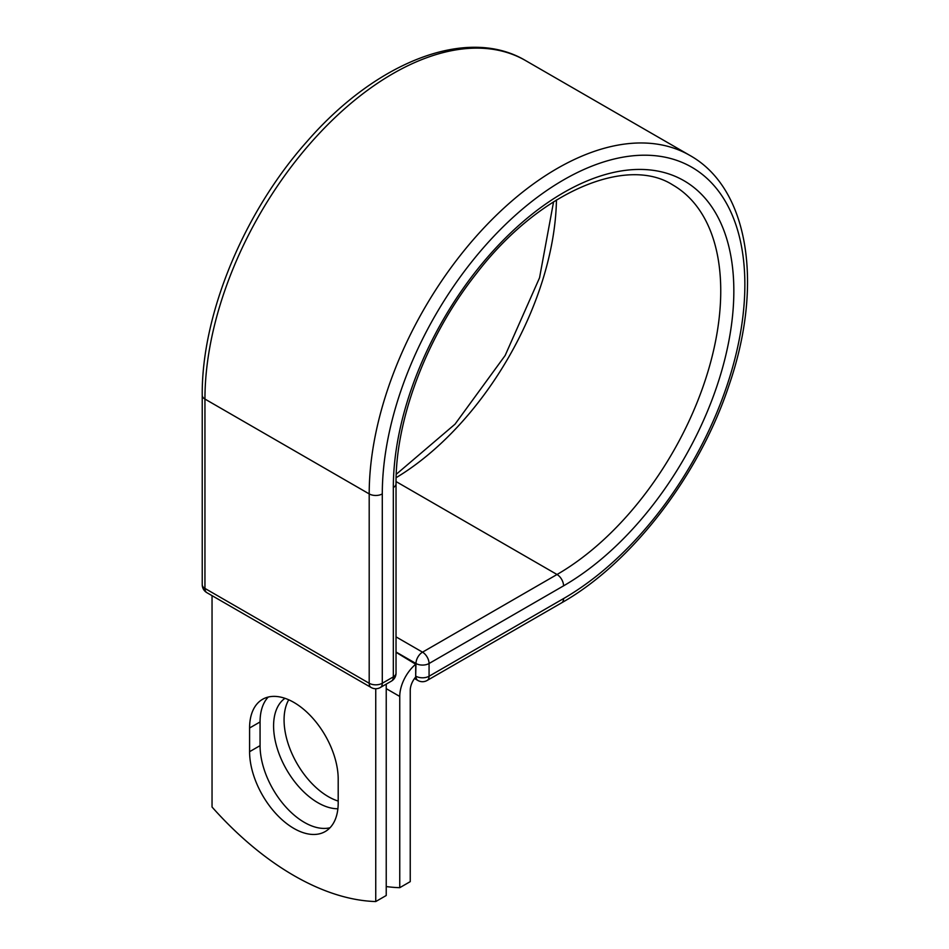 <?xml version="1.0" encoding="UTF-8"?>
<svg xmlns="http://www.w3.org/2000/svg" width="949" height="949" viewBox="0 0 949 949"><rect width="100%" height="100%" fill="white"/><g stroke="black" fill="none" stroke-linecap="round" stroke-linejoin="round"><path stroke-width="1.42" d="M293.893 828.441A62.67 36.181 -120 0 0 325.222 831.538A62.67 36.181 -120 0 0 338.2 802.854L338.2 779.165A62.67 36.181 -120 0 0 310.845 716.104A62.67 36.181 -120 0 0 262.565 699.306A62.67 36.181 -120 0 0 249.587 728.002L249.587 751.691A62.67 36.181 -120 0 0 293.893 828.441M268.235 697.052A62.67 36.181 -120 0 0 260.062 721.952L260.062 745.641A62.67 36.181 -120 0 0 304.368 822.392A62.67 36.181 -120 0 0 330.027 827.753M338.2 801.075A62.67 36.181 60 0 1 328.378 796.686A62.67 36.181 60 0 1 288.733 699.781M337.891 808.773A62.67 36.181 60 0 1 317.903 802.724A62.67 36.181 60 0 1 277.416 748.998A62.67 36.181 60 0 1 284.973 698.31M386.231 886.556A270.109 155.944 -120 0 0 399.754 887.683L399.754 696.447A28.897 16.679 -60 0 1 415.698 664.241L415.698 676.068L415.97 663.505L396.03 651.999M399.754 887.683L410.241 881.633L410.241 690.398A14.081 8.126 -60 0 1 415.745 676.945A9.265 5.35 -60 0 1 415.698 676.068M415.698 664.241L396.03 652.307M375.745 688.737L375.745 901.55L386.231 895.5L386.231 684.122M375.745 901.55A270.109 155.944 60 0 1 212.042 807.03L212.042 595.652M399.754 696.447L386.231 688.642M563.576 598.57L429.067 676.234A9.265 5.35 60 0 1 427.145 680.469L561.666 602.805A9.265 5.35 -120 0 0 563.576 598.57A256.372 148.02 -60 0 0 744.858 284.581A256.372 148.02 -60 0 0 563.576 179.907A256.372 148.02 -60 0 0 382.293 493.907L382.293 683.256L393.325 676.898A9.265 5.35 0 0 0 396.03 673.114L396.03 483.753C395.484 418.936 427.097 335.685 476.268 273.739C539.127 191.579 626.708 155.28 672.794 184.96A231.52 133.667 -60 0 1 708.286 370.478A231.52 133.667 -60 0 1 557.027 574.501L422.519 652.165A9.265 5.35 60 0 1 429.067 663.505L429.067 676.234A9.265 5.35 180 0 1 415.97 676.234A9.265 5.35 120 0 0 417.88 680.469A9.265 9.265 0 0 0 427.145 680.469M396.03 483.753A9.265 5.35 0 0 1 393.325 487.537A240.785 139.017 -60 0 1 563.576 192.635A240.785 139.017 -60 0 1 733.838 290.94A240.785 139.017 -60 0 1 563.576 585.841L429.067 663.505A9.265 5.35 180 0 1 415.97 663.505A9.265 5.35 120 0 1 422.519 652.165L396.03 636.874M563.576 585.841A9.265 5.35 -120 0 0 557.027 574.501L396.041 481.558M202.232 395.294A9.265 5.35 0 0 0 204.948 399.066A265.637 153.358 -60 0 1 320.892 131.745A265.637 153.358 -60 0 1 525.592 60.582C467.216 25.73 376.302 61.638 307.085 141.413C243.964 212.125 201.532 314.404 202.232 395.294L202.232 584.643A9.265 5.35 0 0 0 204.948 588.427L369.197 683.256A9.265 5.35 0 0 0 382.293 683.256A9.265 5.35 -120 0 1 380.383 687.491L391.403 681.133A9.265 5.35 -120 0 0 393.325 676.898L393.325 487.537M202.232 584.643A9.265 9.265 0 0 0 206.858 592.662A9.265 5.35 120 0 1 204.948 588.427L204.948 399.066L369.197 493.907A265.637 153.358 -60 0 1 485.153 226.586A265.637 153.358 -60 0 1 689.852 155.411L525.592 60.582M206.858 592.662L371.118 687.491A9.265 5.35 120 0 1 369.197 683.256L369.197 493.907A9.265 5.35 0 0 0 382.293 493.907M556.446 199.978A231.52 133.667 -60 0 1 396.113 477.691M260.062 721.952L249.587 728.002M260.062 745.641L249.587 751.691M561.666 602.805C632.022 562.982 699.354 475.176 729.057 385.187C763.589 285.305 749.247 188.543 689.852 155.411M396.231 474.31L455.034 424.167L505.141 355.507L539.554 277.772L553.575 201.781M414.499 678.511L417.88 680.469M391.403 681.133A9.265 9.265 0 0 0 396.03 673.114M371.118 687.491A9.265 9.265 0 0 0 380.383 687.491"/></g></svg>
